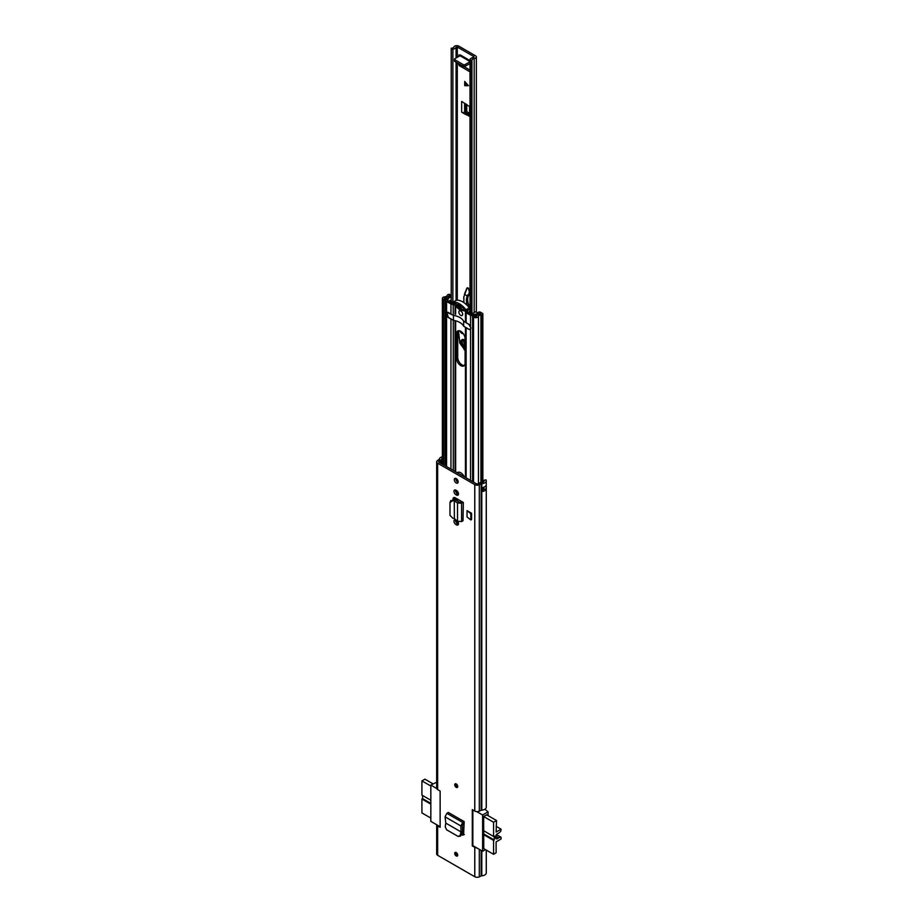 <?xml version="1.0" encoding="UTF-8"?>
<svg xmlns="http://www.w3.org/2000/svg" width="923" height="923" viewBox="0 0 923 923"><rect width="100%" height="100%" fill="white"/><g stroke="black" fill="none" stroke-linecap="round" stroke-linejoin="round"><path stroke-width="1.38" d="M457.704 786.488A2.1 1.211 60 0 1 457.266 787.457A2.1 1.211 60 0 1 455.65 786.892A2.1 1.211 60 0 1 454.727 784.781A2.1 1.211 60 0 1 455.166 783.812A2.1 1.211 60 0 1 456.781 784.377A2.1 1.211 60 0 1 457.704 786.488M454.727 853.394A2.1 1.211 60 0 1 455.166 852.437A2.1 1.211 60 0 1 456.781 853.002A2.1 1.211 60 0 1 457.704 855.113A2.1 1.211 60 0 1 457.266 856.071A2.1 1.211 60 0 1 455.65 855.506A2.1 1.211 60 0 1 454.727 853.394M467.038 510.65L467.038 516.915L470.822 519.972L470.822 513.707L467.038 510.65L471.584 513.269L470.822 513.707M470.822 519.972L471.584 519.545L471.584 513.269M456.25 520.191L455.916 520.007A2.757 1.592 -120 0 0 454.543 519.868A2.757 1.592 -120 0 0 454.116 522.083A2.757 1.592 -120 0 0 455.916 524.518L456.516 524.864A2.757 1.592 -120 0 0 457.889 524.991A2.757 1.592 -120 0 0 458.466 523.733A2.757 1.592 -120 0 0 457.554 521.299M456.516 490.551L455.916 490.205A2.757 1.592 -120 0 0 454.543 490.067A2.757 1.592 -120 0 0 454.116 492.282A2.757 1.592 -120 0 0 455.916 494.716L456.516 495.063A2.757 1.592 -120 0 0 457.889 495.201A2.757 1.592 -120 0 0 458.466 493.932A2.757 1.592 -120 0 0 456.516 490.551M454.301 479.672A2.7 1.558 60 0 1 454.866 478.437A2.7 1.558 60 0 1 456.943 479.152A2.7 1.558 60 0 1 458.131 481.875A2.7 1.558 60 0 1 457.566 483.11A2.7 1.558 60 0 1 455.489 482.383A2.7 1.558 60 0 1 454.301 479.672M463.334 502.481L463.011 520.803L463.334 502.481L455.166 497.762A2.954 1.708 -120 0 0 453.689 497.612A2.954 1.708 -120 0 0 453.078 498.974L453.078 499.401M463.046 835.142L461.95 834.98L463.646 834.08L464.154 821.585L448.278 812.425L446.87 813.325L445.059 816.832L445.809 823.12L445.232 826.696L446.513 829.719L458.154 836.434L460.554 836.134M464.338 834.588L461.638 834.796M486.271 850.095L486.271 872.881A5.1 2.942 180 0 1 481.783 875.8A1.2 0.692 0 0 0 481.148 875.962L479.314 876.85A3.357 1.938 180 0 1 474.78 876.735L474.78 847.326L472.299 845.895L472.299 809.633L474.78 811.052L474.78 484.633L437.652 463.196A3.357 1.938 180 0 1 436.671 461.823A3.357 1.938 180 0 1 437.456 460.577L438.99 459.516A1.2 0.692 0 0 0 439.267 459.146A5.1 2.942 180 0 1 442.382 456.781M436.671 461.823L436.671 788.254A3.357 1.938 180 0 0 437.652 789.626L440.133 791.057L440.133 827.32L437.652 825.889A3.357 1.938 -0 0 1 436.694 824.747L436.671 853.925A3.357 1.938 180 0 0 437.652 855.298L437.652 825.889M474.78 876.735L437.652 855.298M458.096 482.256A2.7 1.558 60 0 1 455.835 478.783A2.7 1.558 60 0 1 455.87 478.402M455.535 519.834A2.757 1.592 -120 0 0 457.45 523.629L458.039 523.976A2.757 1.592 -120 0 0 458.431 524.16M455.535 490.032A2.757 1.592 -120 0 0 457.45 493.828L458.039 494.174A2.757 1.592 -120 0 0 458.431 494.359M453.078 498.974L454.601 498.085A2.954 1.708 60 0 1 454.658 497.543M454.601 498.085L454.601 499.585M463.646 834.196L462.019 833.261M483.987 481.275L483.987 480.272A2.942 1.696 180 0 1 484.114 480.768A2.942 1.696 180 0 1 481.518 482.464A3.357 1.938 0 0 0 479.764 482.902L477.929 483.79A1.2 0.692 180 0 1 476.303 483.744L439.175 462.308A1.2 0.692 180 0 1 439.106 461.373L440.652 460.312A3.357 1.938 0 0 0 441.413 459.296A2.942 1.696 180 0 1 442.382 458.235M482.625 490.09A2.942 1.696 0 0 0 484.01 489.063A1.915 1.108 0 0 0 486.202 489.109A5.1 2.942 180 0 1 482.094 491.509L482.094 487.586A5.1 2.942 0 0 0 486.202 485.186L486.202 485.186A1.8 1.038 0 0 0 486.225 485.186L486.202 489.109M483.987 489.109L483.987 489.052A1.915 1.108 0 0 1 483.802 488.959L483.387 488.717A1.085 0.623 0 0 0 482.625 488.532M474.78 811.052A3.357 1.938 180 0 0 479.314 811.167L481.148 810.279A1.2 0.692 -0 0 1 481.783 810.129A5.1 2.942 180 0 0 486.271 807.198L486.271 480.768A5.1 2.942 180 0 0 486.052 479.902L483.987 480.272M486.271 480.768A5.1 2.942 180 0 1 481.783 483.698A1.2 0.692 0 0 0 481.148 483.848L479.314 484.748A3.357 1.938 180 0 1 474.78 484.633M474.78 847.326A3.357 1.938 0 0 0 476.764 847.879M441.298 463.531A3.357 1.938 0 0 0 441.413 463.219A2.942 1.696 180 0 1 441.459 463.046A2.942 1.696 180 0 1 442.382 462.158M454.381 518.622L454.254 500.82L454.381 518.622L457.531 521.276L457.531 503.012L461.592 503.22L463.011 502.481L461.558 501.547A2.4 1.385 180 0 1 461.65 501.501M457.531 521.276L461.592 521.541L463.011 520.803M452.824 500.624L453.447 499.435L454.877 499.62L454.254 500.82L452.824 500.624L449.986 502.539L449.986 515.369L452.824 518.207L454.254 518.507M450.816 500.508L449.986 502.539M453.447 499.435L450.609 501.351M454.877 499.62L456.112 500.058L454.381 500.808L457.531 503.012L459.262 502.274L456.112 500.058M461.558 501.547L459.262 502.274M464.154 823.351L462.388 824.943L462.55 831.081L461.615 834.9L459.631 836.042M464.154 821.585L462.735 822.474L460.865 825.958L462.388 824.943M458.154 836.434L461.615 834.9M445.059 816.832L460.865 825.958L460.992 831.877L462.527 831.254M445.809 823.12L460.992 831.877L460.139 835.292M462.55 831.081L461.269 831.761M442.382 463.508A1.085 0.623 180 0 1 442.036 463.369L441.459 463.046M436.694 788.473L430.833 785.092L436.671 782.196M486.859 814.94L483.64 816.37L483.767 848.641M462.077 833.031L463.658 833.942M485.463 849.621L482.614 851.26L472.853 845.63L472.853 809.944M430.833 785.092L430.833 821.366L440.133 826.731M484.933 809.194L488.048 811.859L488.048 815.632M482.614 851.26L482.614 814.997L488.048 811.859M482.614 814.997L476.764 811.617M430.833 786.027L421.915 780.881L421.915 795.095L430.833 800.241M430.833 804.164L421.915 799.018L421.915 812.932L430.833 818.078M421.915 799.018L422.596 798.626L422.596 795.488M421.915 780.881L424.892 779.162L433.002 783.846M422.596 798.626L430.833 803.379M495.582 836.515L498.293 838.084A3.057 1.765 -60 0 1 497.647 838.569A3.057 1.765 -60 0 1 496.113 838.719A3.057 1.765 -60 0 1 495.639 836.273A3.057 1.765 -60 0 1 497.647 833.573A3.057 1.765 -60 0 1 498.293 833.307A1.2 0.692 -60 0 0 498.72 833.088L500.751 831.404L501.085 829.189L496.113 832.05L496.539 820.535L493.563 822.243L483.64 816.509M483.64 848.572L493.563 854.306L493.563 840.38L483.64 834.646M483.64 830.723L493.563 836.457L493.563 822.243M486.479 814.721L496.539 820.535M493.563 854.306L496.113 852.829L496.113 841.857L501.085 838.984L500.958 837.161L496.505 834.6M496.447 834.669L500.958 837.161M500.751 837.149L498.72 837.807L495.709 836.065M493.563 836.457L494.243 836.065L494.243 839.988L493.563 840.38M483.64 833.861L494.243 839.988M496.113 826.316L501.085 829.189M456.7 784.296A1.35 0.785 -120 0 0 457.623 785.877M456.7 852.921A1.35 0.785 -120 0 0 457.623 854.502M473.995 57.261L473.661 57.376A5.1 2.942 180 0 0 470.095 59.222A1.2 0.692 0 0 0 471.168 60.157L471.941 60.168A2.942 1.696 180 0 1 474.18 58.587A2.884 1.661 0 0 0 476.36 56.972A2.884 1.661 0 0 0 475.518 55.795L458.812 46.15A2.884 1.661 0 0 0 456.008 45.723A2.884 1.661 0 0 0 453.978 46.923A2.942 1.696 180 0 1 451.232 48.215L451.266 48.665A1.2 0.692 0 0 0 452.881 49.288L452.881 302.213L456.216 300.31A1.096 0.635 -120 0 0 455.962 300.46M470.015 70.067L463.981 66.583M469.588 114.821L464.707 112.191L466.773 111.602L469.588 113.414M466.403 113.171L464.869 114.048L469.588 116.171L469.588 106.583L461.65 101.403L461.65 112.191A2.158 1.246 0 0 0 464.615 112.237L464.707 112.191M464.869 114.048L461.65 112.191M473.995 56.672L457.289 47.027L456.077 47.223A5.1 2.942 180 0 1 452.881 49.288M470.015 71.832L459.7 65.868A1.2 0.692 60 0 1 458.846 64.402L458.846 63.814M458.846 56.407L458.973 54.815L460.289 55.438M464.707 81.455L468.353 85.677L464.707 85.677L464.707 81.455M451.232 302.006L451.232 48.215M471.941 313.808L471.941 60.168M470.015 60.56L460.415 55.011L459.989 55.749L470.015 61.541M470.015 61.726L464.996 64.622L464.996 66.387A1.2 0.692 180 0 1 463.3 66.387L454.808 61.483A1.2 0.692 180 0 1 454.462 60.999L454.462 59.234A1.2 0.692 -0 0 0 454.808 59.718L454.808 61.483M470.015 63.491L464.996 66.387M454.462 59.234A1.2 0.692 -0 0 1 454.808 58.737L459.989 55.749M463.3 66.387L463.3 64.622L454.808 59.718M463.3 64.622A1.2 0.692 -0 0 0 464.996 64.622M464.961 81.766L464.869 85.574L468.503 85.585M465.088 348.398L464.061 347.959C459.492 342.514 459.527 339.779 464.165 339.791L465.088 340.483M463.058 339.514L465.088 346.886M470.015 291.264A3.357 1.938 -120 0 0 469.807 290.745L468.053 287.895L467.142 287.849M469.715 309.009L469.611 308.132A7.199 4.154 -120 0 0 468.942 305.525A12.61 7.28 60 0 1 469.726 294.091A3.357 1.938 -120 0 0 470.015 293.745M468.907 288.853L467.015 288.045M467.938 288.126L466.853 288.276L464.431 294.241M468.388 294.379L466.969 295.775L468.826 294.599L469.565 290.883L468.826 294.599L469.726 294.091M466.969 295.775L464.477 294.299L466.853 288.391M466.934 288.495L463.9 296.756L463.888 302.594M463.323 333.757L459.504 330.792M458.5 330.734L459.873 343.171L465.088 350.232M465.088 346.794A4.2 2.423 60 0 1 465.042 346.771A4.2 2.423 60 0 1 462.215 342.768A4.2 2.423 60 0 1 463.3 339.56M457.762 523.814A6.057 3.496 60 0 1 457.739 523.41L457.739 521.564M464.384 365.439A6.126 3.53 60 0 1 462.031 364.885A6.126 3.53 60 0 1 457.704 357.386L457.704 333.065A6.126 3.53 60 0 1 458.396 330.746L459.769 343.068L465.088 350.382M460.762 365.612A6.126 3.53 60 0 1 456.424 358.112L456.424 333.803A6.126 3.53 60 0 1 457.693 330.999A6.126 3.53 60 0 1 462.411 332.638A6.126 3.53 60 0 1 465.088 338.799L465.088 363.12A6.126 3.53 60 0 1 463.819 365.923A6.126 3.53 60 0 1 460.762 365.612M460.762 310.97A2.7 1.558 60 0 1 462.527 313.347A2.7 1.558 60 0 1 462.111 315.504A2.7 1.558 60 0 1 460.762 315.378A2.7 1.558 60 0 1 458.996 313.001A2.7 1.558 60 0 1 459.412 310.832A2.7 1.558 60 0 1 460.762 310.97A2.7 1.558 60 0 1 462.527 313.347A2.7 1.558 60 0 1 462.111 315.504A2.7 1.558 60 0 1 460.762 315.378A2.7 1.558 60 0 1 458.996 313.001A2.7 1.558 60 0 1 459.412 310.832A2.7 1.558 60 0 1 460.762 310.97M460.231 307.855A20.294 11.711 60 0 1 458.789 306.874M465.642 327.365A2.4 1.385 -0 0 0 466.138 327.803L468.78 329.315A3.057 1.765 -120 0 0 470.315 329.476A3.057 1.765 -120 0 0 470.545 329.28L470.984 327.919M451.705 319.323A2.4 1.385 180 0 1 450.955 319.035L448.324 317.512A3.057 1.765 60 0 1 446.559 315.435L446.247 314.397M465.55 311.339L465.527 311.409A2.4 1.385 -0 0 0 465.434 311.766A2.4 1.385 -0 0 0 466.138 312.747L470.545 315.297A3 1.731 -0 0 0 473.961 315.631L475.333 315.274A4.8 2.769 -0 0 0 479.475 313.232L480.629 313.912A4.8 2.769 -0 0 0 476.66 316.231L475.057 316.439L474.11 315.597L472.599 316.162L473.545 317.004A2.677 1.546 -0 0 0 476.36 317.674A2.677 1.546 -0 0 0 478.437 316.393A3 1.731 -0 0 1 480.918 314.939A2.284 1.315 180 0 0 482.164 314.57L482.498 314.374A1.2 0.692 180 0 0 482.498 313.393L480.387 312.17A1.2 0.692 180 0 0 478.691 312.17L478.356 312.355A2.284 1.315 180 0 0 477.733 312.966A3 1.731 -0 0 1 475.149 314.247A2.527 1.454 180 0 0 474.33 314.374L473.187 314.697A1.2 0.692 -0 0 1 471.815 314.558L467.419 312.02L467.742 310.636A2.4 1.385 180 0 0 467.823 310.278A2.4 1.385 180 0 0 467.823 310.266M451.232 295.348L449.847 294.541A1.2 0.692 -0 0 0 448.151 294.541L447.805 294.737A2.284 1.315 -0 0 0 447.17 295.452A3 1.731 180 0 1 444.655 296.883A2.677 1.546 180 0 0 442.382 298.417A2.677 1.546 180 0 0 443.594 299.71L445.048 300.252L446.028 299.387L444.182 298.417L444.921 297.91A4.8 2.769 180 0 0 448.947 295.625L449.005 296.548M478.356 312.355L479.533 314.097M452.674 303.344L447.828 300.702A1.2 0.692 180 0 1 447.597 299.917L448.14 299.26A2.527 1.454 -0 0 0 448.37 298.787A3 1.731 180 0 1 450.586 297.287A2.284 1.315 -0 0 0 451.232 297.125M453.366 304.325L453.274 304.336A2.4 1.385 180 0 1 450.955 303.979L446.559 301.44A3 1.731 180 0 1 445.671 300.217A3 1.731 180 0 1 445.971 299.467L446.582 298.671A4.8 2.769 180 0 1 450.124 296.283L449.005 295.522M446.559 301.44L446.559 312.539A3.057 1.765 60 0 1 446.79 312.355A3.057 1.765 60 0 1 448.324 312.505L450.955 314.028L450.955 303.979M470.545 315.297L470.545 326.396A3.057 1.765 -120 0 0 468.78 324.319L466.138 322.796L466.138 312.747M472.599 481.61L472.599 316.162M445.048 465.7L445.048 300.252M457.935 473.141A6.057 3.496 60 0 1 458.431 472.207M457.739 501.201L457.739 499.251M457.739 494.001L457.739 491.763M457.739 482.094L457.739 480.329M456.47 522.764L456.47 520.387M456.47 500.312L456.47 498.512M456.47 492.963L456.47 490.528M456.47 480.802L456.47 478.737M457.312 472.772A6.057 3.496 60 0 1 457.727 472.461A6.057 3.496 60 0 1 464.211 476.764M465.977 309.77A1.096 0.635 60 0 1 465.953 311.305L459.446 309.69L452.87 303.713A1.096 0.635 60 0 1 452.905 302.225A17.099 9.876 60 0 1 465.977 309.77L469.288 307.855A17.099 9.876 -120 0 0 456.216 300.31M466.242 311.132L469.265 309.39A1.096 0.635 -120 0 0 469.288 307.855M470.949 327.93L470.315 329.338L468.78 329.188L463.658 326.223L463.658 321.227L468.78 324.181L470.949 327.93M477.86 312.759L475.368 311.812L472.161 313.785L469.022 312.147M461.119 307.105L460.15 307.659L460.635 309.666L458.258 308.294L458.385 307.059M453.47 320.339L453.47 315.343L446.79 312.216L448.324 317.374L453.47 320.339A14.872 8.584 180 0 1 463.658 326.223M465.088 309.69L463.565 310.566L462.123 309.609L464.211 308.386M460.935 306.401L460.15 306.678L460.912 307.117L463.565 307.705L465.054 310.44M464.892 310.601L463.565 310.566M459.585 304.555L458.05 304.832L458.258 303.852L461.015 306.332M456.285 303.425L454.22 304.625L454.22 302.871L458.731 305.859L460.254 304.971M460.346 305.04L456.77 306.517L455.327 305.813L457.346 304.648M470.015 310.97L469.403 312.493M453.47 315.343C458.604 316.301 461.996 318.262 463.658 321.227M451.232 299.871L450.62 301.648M449.674 301.094L453.608 302.444M454.22 304.625L455.327 305.813M458.385 305.248L458.731 305.859M458.258 303.852L458.05 304.832L459.054 304.255M460.15 306.678L461.085 306.124M460.15 307.659L462.111 309.597M460.831 308.697L461.085 309.413M457.981 306.401L458.731 306.84L460.935 305.571L458.719 306.863M469.196 312.366L469.403 311.328M449.582 300.667L450.62 300.229M451.232 297.425L450.586 297.414M462.665 307.094L460.912 308.109M437.652 789.626L437.652 463.196M481.783 810.129L481.783 483.698M481.783 875.8L481.783 850.775M481.148 810.279L481.148 483.848L479.764 482.902M481.148 875.962L481.148 850.418M479.314 811.167L479.314 484.748L477.929 483.79M479.314 876.85L479.314 849.356M439.106 462.261L439.106 461.373L437.456 460.577M440.652 463.161L440.652 460.312L438.99 459.516M441.413 463.219L441.413 459.296M458.039 494.174L456.516 495.063M457.45 493.828L455.916 494.716M458.039 523.976L456.516 524.864M457.45 523.629L455.916 524.518M461.592 521.541L461.592 503.22L460.15 502.285M446.87 813.325L462.735 822.474L462.815 824.193M482.094 491.509L482.625 490.736M482.452 487.54L481.898 491.428M483.894 487.182L483.802 488.959M486.225 488.913A1.8 1.038 180 0 1 483.894 488.809L483.467 487.321M482.452 490.621L482.533 491.255M483.387 488.717L483.467 488.567A1.2 0.692 180 0 0 482.625 488.359M455.501 783.719A2.1 1.211 -120 0 0 456.804 787.007A2.1 1.211 -120 0 0 457.52 787.204M457.693 786.684A1.65 0.958 60 0 1 456.804 786.638A1.65 0.958 60 0 1 455.72 785.127A1.65 0.958 60 0 1 456.043 783.835M456.343 783.996A1.35 0.785 -120 0 0 457.693 786.338M455.501 852.333A2.1 1.211 -120 0 0 456.804 855.621A2.1 1.211 -120 0 0 457.52 855.829M457.693 855.298A1.65 0.958 60 0 1 456.804 855.263A1.65 0.958 60 0 1 455.72 853.752A1.65 0.958 60 0 1 456.043 852.448M456.343 852.621A1.35 0.785 -120 0 0 457.693 854.963M457.289 300.229L457.289 62.914M457.289 57.318L457.289 47.027M451.266 302.017L451.266 48.665M471.168 60.157L471.168 313.508M474.18 312.505L474.18 58.587M452.766 302.271L456.077 300.367L456.077 62.21M456.077 58.011L456.077 47.223M461.05 65.083L459.7 65.868M464.615 112.237L464.615 103.122M465.907 111.568L465.907 103.93M469.588 115.237L468.78 116.079M466.773 111.602L466.773 104.484M467.442 84.628L465.261 83.024M465.261 83.474L468.134 85.574M465.088 347.879A4.684 2.7 60 0 1 464.315 347.521A4.684 2.7 60 0 1 461.292 343.402A4.684 2.7 60 0 1 462.019 339.676A4.684 2.7 60 0 1 464.165 339.802M465.088 347.463A4.684 2.7 60 0 1 464.742 347.279A4.684 2.7 60 0 1 461.788 343.356A4.684 2.7 60 0 1 462.238 339.572M465.088 350.29A6.369 3.669 60 0 1 464.257 349.898A6.369 3.669 60 0 1 464.2 349.852M463.127 333.491A2.7 1.558 60 0 1 461.8 333.318A2.7 1.558 60 0 1 460.069 330.976M469.807 290.745L469.08 289.199M468.942 305.525L467.869 306.136M467.442 305.675A12.61 7.28 60 0 1 467.453 295.948M463.727 298.279A9.599 5.55 60 0 1 463.854 296.698M466.992 295.798L466.634 304.844M463.9 296.756L463.784 302.525M469.115 291.01L468.526 288.957M456.424 358.112L457.704 357.386M466.138 477.872L466.138 327.803M470.545 480.421L470.545 329.28M446.559 466.565L446.559 315.435M450.955 469.115L450.955 319.035M478.437 483.537L478.437 316.393M473.545 482.152L473.545 317.004L475.057 316.439M480.918 482.533L480.918 314.939M479.475 314.108L479.475 313.232M475.333 316.589L475.333 315.274M482.164 482.371L482.164 314.57M482.498 482.291L482.498 314.374M453.274 314.385L453.147 304.048M455.662 314.201L455.662 306.828M455.085 314.108L455.085 306.251M451.232 296.733L450.262 296.248L451.232 296.525M446.513 298.81L448.14 299.26M445.971 299.467L447.597 299.917M465.527 311.409L467.257 311.686M473.961 315.654L473.187 314.697M475.103 316.474L474.33 314.374M479.533 313.151L478.691 312.17M444.574 298.833L443.594 299.71L443.594 464.857M444.921 298.971L444.921 297.91M448.947 296.571L448.947 295.625M453.274 470.453L453.274 320.235M455.085 499.655L455.085 497.716M455.085 471.491L455.085 320.673M455.662 521.264L455.662 519.88M455.662 499.828L455.662 498.051M455.662 491.474L455.662 490.078M455.662 471.826L455.662 320.823M456.424 333.803L457.704 333.065M459.654 307.486L458.258 308.294M458.316 305.617L456.77 306.517M450.309 300.321L450.309 301.463M482.625 490.863L482.625 487.517M476.36 311.847L476.36 56.972M470.015 312.839L470.015 59.464M465.088 340.587L462.019 339.676M482.844 490.009L482.844 488.544M482.844 482.164L482.844 313.889M465.434 321.815L465.434 311.766M442.382 464.154L442.382 298.417M445.671 466.057L445.671 300.217M465.434 477.468L465.434 327.25M466.115 311.247L469.426 309.343M460.312 306.528L461.085 306.078M458.569 307.001L460.969 305.617"/></g></svg>
